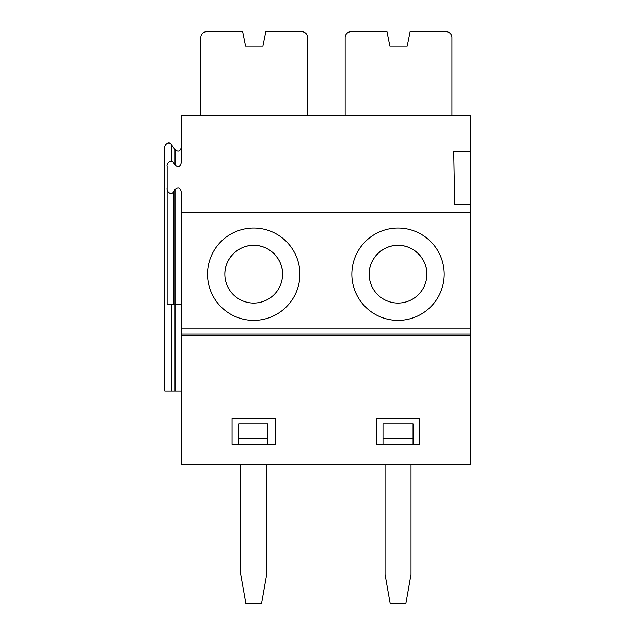 <?xml version="1.0" encoding="UTF-8"?>
<svg xmlns="http://www.w3.org/2000/svg" width="635" height="635" viewBox="0 0 635 635"><rect width="100%" height="100%" fill="white"/><g stroke="black" fill="none" stroke-linecap="round" stroke-linejoin="round"><path stroke-width="0.95" d="M451.945 115.451L451.945 37.529A5.779 5.779 0 0 0 446.167 31.75L410.099 31.75L407.21 46.196L389.882 46.196L386.993 31.75L350.925 31.75A5.779 5.779 0 0 0 345.146 37.529L345.146 115.451M224.846 274.209A28.861 28.861 0 0 1 253.714 245.34A28.861 28.861 0 0 1 282.575 274.201A28.861 28.861 0 0 1 253.714 303.07A28.861 28.861 0 0 1 224.846 274.209C224.488 258.778 238.284 244.983 253.714 245.34C269.145 244.983 282.932 258.778 282.575 274.209M207.526 274.201A46.18 46.18 0 0 1 276.804 234.212A46.18 46.18 0 0 1 276.804 314.198A46.18 46.18 0 0 1 207.526 274.201M181.554 391.104L175.03 391.104L175.014 189.619L173.665 191.762C171.101 195.985 166.211 191.23 167.124 188.174L167.124 166.394C166.203 163.33 171.125 158.591 173.665 162.814L175.014 164.949C178.316 167.965 180.499 166.767 181.554 161.369L181.554 146.407C180.515 151.217 178.34 152.297 175.03 149.638L171.339 144.47C168.839 140.756 163.981 144.812 164.814 147.693L164.814 391.104L175.03 391.104M181.554 304.514L173.665 304.514L173.665 191.762M167.124 304.514L167.124 188.174L167.124 304.514L173.665 304.514M232.061 418.521L232.061 444.5L275.36 444.5L275.36 418.521L232.061 418.521M181.554 161.369L181.554 115.451L470.186 115.451L470.186 151.217L453.747 151.217L454.692 204.93L470.186 204.93L470.186 212.328L181.554 212.328L181.554 464.701L470.186 464.701L470.186 335.724L181.554 335.724M181.554 212.328L181.554 193.207C180.507 187.809 178.324 186.611 175.014 189.619M240.721 464.701L240.721 574.389L245.808 603.25L261.612 603.25L266.7 574.389L266.7 464.701M413.067 438.523L413.067 444.357L382.992 444.357L382.992 438.523L413.067 438.523L413.067 423.926L382.992 423.926L382.992 438.523M369.165 274.209A28.861 28.861 0 0 1 398.026 245.34A28.861 28.861 0 0 1 426.895 274.201A28.861 28.861 0 0 1 398.034 303.07A28.861 28.861 0 0 1 369.165 274.209C368.808 258.778 382.603 244.983 398.026 245.34C413.456 244.983 427.252 258.778 426.895 274.209M376.38 444.5L419.679 444.5L419.679 418.521L376.38 418.521L376.38 444.5M351.846 274.201A46.18 46.18 0 0 1 421.124 234.212A46.18 46.18 0 0 1 421.124 314.198A46.18 46.18 0 0 1 351.846 274.201M470.186 204.93L470.186 151.217M470.186 212.328L470.186 335.724M385.04 464.701L385.04 574.389L390.128 603.25L405.932 603.25L411.02 574.389L411.02 464.701M267.74 438.523L267.74 423.926L238.673 423.926L238.673 438.523L267.74 438.523L267.74 444.357L238.673 444.357L238.673 438.523M307.626 115.451L307.626 37.529A5.779 5.779 0 0 0 301.847 31.75L265.787 31.75L262.898 46.196L245.562 46.196L242.673 31.75L206.605 31.75A5.779 5.779 0 0 0 200.827 37.529L200.827 115.451M175.03 164.981L175.03 149.638M171.339 391.104L171.339 304.514M171.339 161.084L171.339 144.47M470.186 328.16L181.554 328.16M470.186 333.907L181.554 333.907"/></g></svg>
